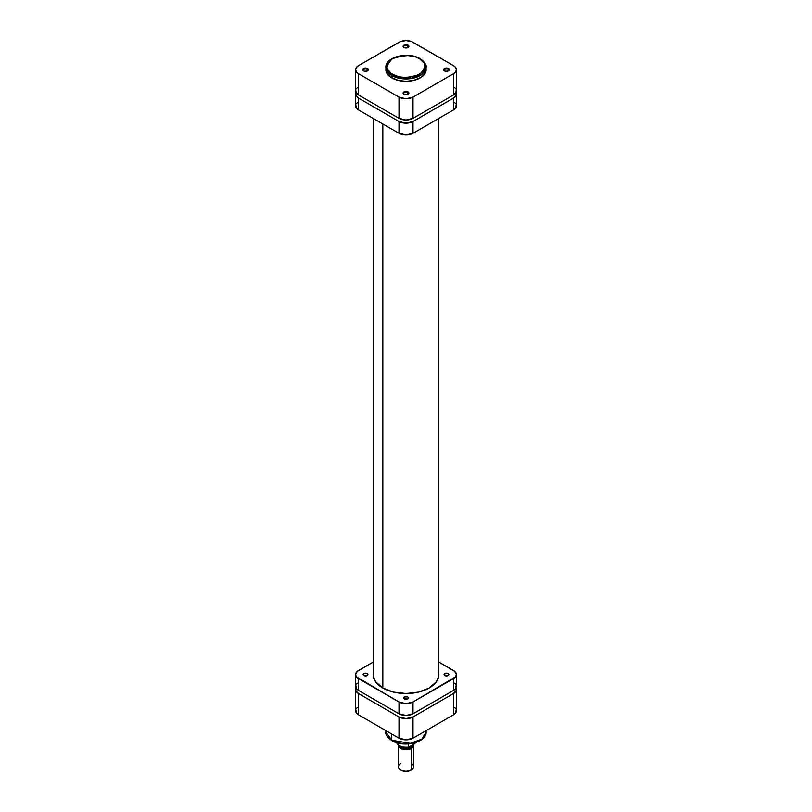 <?xml version="1.0" encoding="UTF-8"?>
<svg xmlns="http://www.w3.org/2000/svg" width="812" height="812" viewBox="0 0 812 812"><rect width="100%" height="100%" fill="white"/><g stroke="black" fill="none" stroke-linecap="round" stroke-linejoin="round"><path stroke-width="1.22" d="M367.237 69.101A2.406 1.391 0 0 0 363.918 69.05A2.406 1.391 0 0 0 363.674 70.969A2.406 1.391 180 0 1 363.126 70.086A2.406 1.391 180 0 1 364.618 68.797A2.406 1.391 180 0 1 367.237 69.101L367.237 71.04L367.237 69.101A2.406 1.391 180 0 1 367.948 70.086A2.406 1.391 180 0 1 367.389 70.969A2.406 1.391 0 0 0 367.237 69.101L367.582 68.512L367.237 69.101M363.492 70.867L363.492 70.867A2.893 1.665 180 0 1 363.492 68.512A2.893 1.665 180 0 1 367.582 68.512L363.928 68.299L362.7 70.015L364.426 71.233L367.146 71.08L368.374 70.015L367.582 68.512A2.893 1.665 180 0 1 367.582 70.867A2.893 1.665 180 0 1 363.492 70.867L363.837 71.07M407.705 45.736A2.406 1.391 0 0 0 404.376 45.695A2.406 1.391 0 0 0 404.143 47.603A2.406 1.391 180 0 1 403.594 46.72A2.406 1.391 180 0 1 405.076 45.442A2.406 1.391 180 0 1 407.705 45.736L407.705 47.675L407.705 45.736A2.406 1.391 180 0 1 408.406 46.72A2.406 1.391 180 0 1 407.857 47.603A2.406 1.391 0 0 0 407.705 45.736L408.04 45.147L407.705 45.736M403.96 47.512L403.96 47.512A2.893 1.665 180 0 1 403.96 45.147A2.893 1.665 180 0 1 408.04 45.147L404.396 44.944L403.168 46.649L404.894 47.867L407.604 47.715L408.893 46.325L408.04 45.147A2.893 1.665 180 0 1 408.04 47.512A2.893 1.665 180 0 1 403.96 47.512L404.295 47.705M407.705 92.466A2.406 1.391 0 0 0 404.376 92.416A2.406 1.391 0 0 0 404.143 94.334A2.406 1.391 180 0 1 403.594 93.441A2.406 1.391 180 0 1 405.076 92.162A2.406 1.391 180 0 1 407.705 92.466L407.705 94.395L407.705 92.466A2.406 1.391 180 0 1 408.406 93.441A2.406 1.391 180 0 1 407.857 94.334A2.406 1.391 0 0 0 407.705 92.466L408.04 91.868L407.705 92.466M403.96 94.233L403.96 94.233A2.893 1.665 180 0 1 403.96 91.868A2.893 1.665 180 0 1 408.04 91.868L404.396 91.665L403.168 93.38L404.894 94.598L407.106 94.598L408.832 93.38L408.04 91.868A2.893 1.665 180 0 1 408.04 94.233A2.893 1.665 180 0 1 403.96 94.233L404.295 94.425M448.163 69.101A2.406 1.391 0 0 0 444.844 69.05A2.406 1.391 0 0 0 444.611 70.969A2.406 1.391 180 0 1 444.052 70.086A2.406 1.391 180 0 1 445.544 68.797A2.406 1.391 180 0 1 448.163 69.101L448.163 71.04L448.163 69.101A2.406 1.391 180 0 1 448.874 70.086A2.406 1.391 180 0 1 448.325 70.969A2.406 1.391 0 0 0 448.163 69.101L448.508 68.512L448.163 69.101M444.418 70.867L444.418 70.867A2.893 1.665 180 0 1 444.418 68.512A2.893 1.665 180 0 1 448.508 68.512L444.854 68.299L443.626 70.015L445.362 71.233L448.072 71.08L449.3 70.015L448.508 68.512A2.893 1.665 180 0 1 448.508 70.867A2.893 1.665 180 0 1 444.418 70.867L444.763 71.07M385.964 68.553L385.862 69.69A20.138 11.622 0 0 0 391.76 77.911L391.76 75.546A0.964 0.558 -60 0 1 392.44 74.369C385.264 71.111 385.264 65.894 392.44 58.718C404.883 54.577 413.917 54.577 419.56 58.718L424.341 63.326L425.082 67.629L421.935 72.694L415.033 76.308L406 77.617L398.662 76.775L391.181 73.567L387.202 68.705L386.918 65.457L389.09 61.326L392.44 58.718L396.966 56.779L407.878 55.531L415.033 56.779L419.56 58.718A0.964 0.558 -60 0 1 420.24 59.114A0.964 0.558 120 0 0 419.56 58.718C426.736 61.976 426.736 67.193 419.56 74.369C407.116 78.51 398.083 78.51 392.44 74.369A0.964 0.558 120 0 0 391.76 75.546L410.304 78.683L421.854 74.501L426.138 67.335A20.138 11.622 180 0 1 413.704 78.074A20.138 11.622 180 0 1 391.76 75.546L391.76 77.911A20.138 11.622 0 0 0 413.704 80.429A20.138 11.622 0 0 0 426.138 69.69L426.036 68.553M420.24 59.114A20.138 11.622 180 0 1 426.138 67.335C426.757 65.051 424.727 62.159 420.037 58.667C408.537 51.41 385.223 56.698 385.862 67.335L391.76 75.546A20.138 11.622 180 0 1 385.862 67.335L386.735 73.06L390.44 77.069L398.296 80.429L406 81.312L413.704 80.429L421.56 77.069L425.265 73.06L426.138 67.335M357.29 87.747L356.366 88.731M355.808 89.807L355.808 92.05L358.518 94.984L398.986 118.339L406 120.014L413.014 118.339L453.482 94.984L456.192 92.05L456.192 89.807M455.633 88.731L454.71 87.747M355.615 69.69L355.615 90.924A9.927 5.725 0 0 0 358.518 94.984L358.518 73.74A9.927 5.725 180 0 1 355.615 69.69A9.927 5.725 180 0 1 358.518 65.64L400.489 41.564L406 40.6L411.511 41.564L453.482 65.64L455.633 67.497L456.385 69.69L455.633 71.882L453.482 73.74L413.014 97.105L413.014 118.339L453.482 94.984L453.482 73.74L413.014 97.105L406 98.78L398.986 97.105L358.518 73.74L358.518 94.984L398.986 118.339L398.986 97.105L358.518 73.74L356.366 71.882L355.615 69.69L356.366 67.497L358.518 65.64L398.986 42.275A9.927 5.725 180 0 1 413.014 42.275L453.482 65.64A9.927 5.725 180 0 1 456.385 69.69A9.927 5.725 180 0 1 453.482 73.74L453.482 94.984A9.927 5.725 0 0 0 456.385 90.924L456.385 69.69M398.986 97.105L398.986 118.339A9.927 5.725 0 0 0 413.014 118.339L413.014 97.105A9.927 5.725 180 0 1 398.986 97.105M382.838 123.962L382.838 688.028L382.838 123.962M426.006 730.678L426.138 731.998L421.854 739.164L410.304 743.356L391.76 740.219A0.964 0.558 120 0 0 391.963 740.656A0.964 0.558 -60 0 1 391.76 740.219A20.138 11.622 -0 0 0 413.704 742.736A20.138 11.622 -0 0 0 426.138 731.998C426.777 742.635 403.462 747.923 391.963 740.656C387.294 737.215 385.264 734.322 385.862 731.998A20.138 11.622 0 0 0 391.76 740.219L391.76 734.007L391.76 740.219L385.862 731.998L385.862 730.597M393.84 741.346L400.438 743.376L407.878 743.802M409.735 743.64L415.033 742.544L419.56 740.615M455.633 687.328L456.192 690.636L453.482 693.57L413.014 716.935L406 718.61L398.986 716.935L358.518 693.57L355.808 690.636L356.366 687.328M355.808 709.647L356.366 712.956L358.518 714.814L398.986 738.169L406 739.854L413.014 738.169L453.482 714.814L455.633 712.956L456.192 709.647M455.633 708.571L454.71 707.577M357.29 707.577L356.366 708.571M453.482 693.57L413.014 716.935L413.014 738.169L453.482 714.814L453.482 693.57L453.482 714.814A9.927 5.725 -0 0 0 456.385 710.764L456.385 689.52A9.927 5.725 180 0 1 453.482 693.57M398.986 716.935L358.518 693.57L358.518 714.814L398.986 738.169L398.986 716.935L398.986 738.169A9.927 5.725 0 0 0 413.014 738.169L413.014 716.935A9.927 5.725 180 0 1 398.986 716.935M355.615 689.52L355.615 710.764A9.927 5.725 0 0 0 358.518 714.814L358.518 693.57A9.927 5.725 180 0 1 355.615 689.52A9.927 5.725 180 0 1 355.991 687.947M456.009 687.947A9.927 5.725 180 0 1 456.385 689.52M411.451 763.615A7.704 4.446 180 0 1 411.451 769.908L406 771.4L401.098 770.223A6.932 4.009 0 0 0 410.902 770.223L411.451 769.908A7.704 4.446 0 0 0 413.704 766.761L413.704 745.213A7.704 4.446 180 0 1 411.451 748.359A7.704 4.446 0 0 0 413.612 744.513A7.704 4.446 180 0 1 413.704 745.213M412.912 744.919A6.932 4.009 180 0 1 410.902 747.416L411.451 748.359L411.451 769.908L411.451 748.359A7.704 4.446 180 0 1 403.046 749.324A7.704 4.446 180 0 1 398.296 745.213A7.704 4.446 180 0 1 398.296 745.071A7.704 4.446 0 0 0 402.935 749.293A7.704 4.446 0 0 0 411.451 748.359L410.902 747.416L412.932 744.584M412.74 744.584L411.603 746.746L410.77 747.334L410.77 746.157L410.77 747.334A6.74 3.898 0 0 0 412.699 745.04M415.044 743.295L415.044 742.767L415.044 743.295A9.389 5.42 0 0 0 415.277 742.696M396.723 742.696A9.389 5.42 0 0 0 408.537 747.05L408.537 743.934L408.537 747.05A9.389 5.42 180 0 1 397.007 743.406M398.296 745.213L398.296 766.761A7.704 4.446 0 0 0 403.046 770.872A7.704 4.446 0 0 0 411.451 769.908A7.704 4.446 180 0 1 400.549 769.908A7.704 4.446 180 0 1 400.549 763.615M399.2 745.365L401.098 747.416L403.341 748.288L407.35 748.512L410.902 747.416A6.932 4.009 180 0 1 399.433 745.873M399.748 746.045A6.74 3.898 0 0 0 410.77 747.334L404.68 748.4L401.229 747.334L399.382 745.345M415.013 743.437L408.649 747.202M414.932 743.579L408.862 747.192C401.838 747.923 397.768 746.126 396.611 741.833M408.071 747.233L402.955 747.06L399.697 745.863M399.534 745.761A8.912 5.146 0 0 0 406.995 747.334M400.834 770.07A6.932 4.009 0 0 0 401.098 770.223L400.549 769.908M363.837 673.595L363.837 675.564L363.126 674.579A2.406 1.391 180 0 1 363.837 673.595L367.237 673.595L367.948 674.579L367.237 675.564A2.406 1.391 180 0 1 364.618 675.858A2.406 1.391 180 0 1 363.126 674.579L363.837 673.595A2.406 1.391 180 0 1 366.456 673.29A2.406 1.391 180 0 1 367.948 674.579A2.406 1.391 180 0 1 367.237 675.564L363.837 675.564L363.837 673.595M404.295 696.96L404.295 698.919L403.594 697.934A2.406 1.391 180 0 1 404.295 696.96L407.705 696.96L408.406 697.934L407.705 698.919A2.406 1.391 180 0 1 405.076 699.223A2.406 1.391 180 0 1 403.594 697.934L404.295 696.96A2.406 1.391 180 0 1 406.924 696.655A2.406 1.391 180 0 1 408.406 697.934A2.406 1.391 180 0 1 407.705 698.919L404.295 698.919L404.295 696.96M444.763 673.595L444.763 675.564L444.052 674.579A2.406 1.391 180 0 1 444.763 673.595L448.163 673.595L448.874 674.579L448.163 675.564A2.406 1.391 180 0 1 445.544 675.858A2.406 1.391 180 0 1 444.052 674.579L444.763 673.595A2.406 1.391 180 0 1 447.382 673.29A2.406 1.391 180 0 1 448.874 674.579A2.406 1.391 180 0 1 448.163 675.564L444.763 675.564L444.763 673.595M438.754 673.128A32.856 18.97 180 0 1 438.856 674.579A32.856 18.97 180 0 1 429.233 687.987A32.856 18.97 180 0 1 393.424 692.098A32.856 18.97 180 0 1 373.144 674.579A32.856 18.97 180 0 1 373.246 673.128M355.808 685.257L356.366 688.566L358.518 690.423L398.986 713.789L406 715.463L413.014 713.789L453.482 690.423L455.633 688.566L456.192 685.257M455.633 684.181L454.71 683.196M357.29 683.196L356.366 684.181M355.615 674.579L355.615 686.373A9.927 5.725 0 0 0 358.518 690.423L358.518 678.629L398.986 701.994L398.986 713.789L358.518 690.423L358.518 678.629A9.927 5.725 180 0 1 355.615 674.579A9.927 5.725 180 0 1 358.518 670.529L373.246 662.024L357.29 671.392L355.615 674.579L356.366 676.772L398.986 701.994L406 703.669L413.014 701.994L455.633 676.772L456.385 674.579L454.71 671.392L438.754 662.024L453.482 670.529A9.927 5.725 180 0 1 456.385 674.579A9.927 5.725 180 0 1 453.482 678.629L453.482 690.423L413.014 713.789L413.014 701.994L453.482 678.629L453.482 690.423A9.927 5.725 -0 0 0 456.385 686.373L456.385 674.579M438.693 672.722L438.693 676.437L436.348 681.836L429.233 687.987L418.576 692.098L406 693.539L393.424 692.098L382.767 687.987L375.651 681.836L373.307 676.437L373.307 672.722M398.986 701.994L398.986 713.789A9.927 5.725 0 0 0 413.014 713.789L413.014 701.994A9.927 5.725 180 0 1 398.986 701.994M455.633 91.878L456.192 95.197L453.482 98.13L413.014 121.485L406 123.16L398.986 121.485L358.518 98.13L355.808 95.197L356.366 91.878M454.71 102.688L455.633 103.682M456.192 104.758L455.633 108.067L453.482 109.924L413.014 133.29L406 134.965L398.986 133.29L358.518 109.924L356.366 108.067L355.808 104.758M356.366 103.682L357.29 102.688M398.986 121.485L398.986 133.29L358.518 109.924L358.518 98.13L398.986 121.485L398.986 133.29A9.927 5.725 0 0 0 413.014 133.29L413.014 121.485L453.482 98.13L453.482 109.924L413.014 133.29L413.014 121.485A9.927 5.725 180 0 1 398.986 121.485M355.615 94.07L355.615 105.875A9.927 5.725 0 0 0 358.518 109.924L358.518 98.13A9.927 5.725 180 0 1 355.615 94.07A9.927 5.725 180 0 1 355.991 92.497M453.482 109.924A9.927 5.725 0 0 0 456.385 105.875L456.385 94.07A9.927 5.725 180 0 1 453.482 98.13L453.482 109.924M456.009 92.497A9.927 5.725 180 0 1 456.385 94.07M438.754 676.031L438.754 118.43M373.246 676.031L373.246 118.43M426.138 731.998L426.138 730.597M411.451 769.908L410.902 770.223M415.389 741.833L414.993 743.467"/></g></svg>
